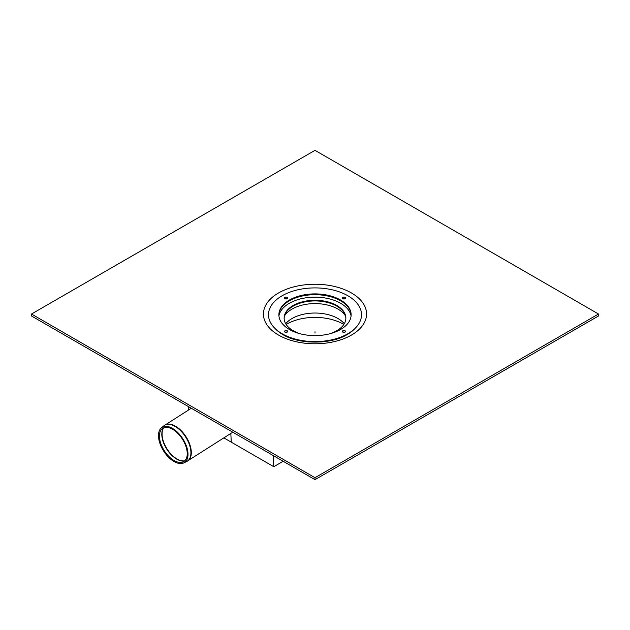 <?xml version="1.0" encoding="UTF-8"?>
<svg xmlns="http://www.w3.org/2000/svg" width="630" height="630" viewBox="0 0 630 630"><rect width="100%" height="100%" fill="white"/><g stroke="black" fill="none" stroke-linecap="round" stroke-linejoin="round"><path stroke-width="0.94" d="M285.335 298.88A0.803 0.465 180 0 1 286.831 298.88M284.949 297.407A1.607 0.929 180 0 1 287.217 297.407A1.607 0.929 180 0 1 287.217 298.714A1.607 0.929 180 0 1 284.949 298.714A1.607 0.929 180 0 1 284.949 297.407M343.169 332.27A0.803 0.465 180 0 1 344.665 332.27M345.051 332.105A1.607 0.929 180 0 1 342.783 332.105A1.607 0.929 180 0 1 342.783 330.797A1.607 0.929 180 0 1 345.051 330.797A1.607 0.929 180 0 1 345.051 332.105L345.051 332.105M343.169 298.88A0.803 0.465 180 0 1 344.665 298.88M345.051 297.407A1.607 0.929 180 0 1 345.051 298.714A1.607 0.929 180 0 1 342.783 298.714A1.607 0.929 180 0 1 342.783 297.407A1.607 0.929 180 0 1 345.051 297.407M285.335 332.27A0.803 0.465 180 0 1 286.831 332.27M284.949 332.105L284.949 332.105A1.607 0.929 180 0 1 284.949 330.797A1.607 0.929 180 0 1 287.217 330.797A1.607 0.929 180 0 1 287.217 332.105A1.607 0.929 180 0 1 284.949 332.105M283.815 334.727L282.114 333.743A46.51 26.854 180 0 1 282.114 295.769A46.51 26.854 180 0 1 347.886 295.769A46.51 26.854 180 0 1 347.886 333.743A46.51 26.854 180 0 1 282.114 333.743L283.815 334.727A44.1 25.46 180 0 0 309.393 341.98M347.886 333.743L346.185 334.727A44.1 25.46 180 0 1 320.583 341.98M285.697 323.702A32.477 18.75 180 0 1 315 313.031A32.477 18.75 180 0 1 344.303 323.702M284.539 315.843A32.477 18.75 180 0 1 315 303.597A32.477 18.75 180 0 1 345.46 315.843M284.13 318.426A30.87 17.821 180 0 1 285.169 314.165A30.87 17.821 180 0 1 315 300.927A30.87 17.821 180 0 1 344.83 314.165A30.87 17.821 180 0 1 345.87 318.426M301.03 333.987A30.87 17.821 180 0 1 293.17 330.703A30.87 17.821 180 0 1 284.13 318.095A30.87 17.821 180 0 1 315 300.274A30.87 17.821 180 0 1 345.87 318.095A30.87 17.821 180 0 1 328.97 333.987M278.925 315.85A36.288 20.948 180 0 1 315 297.147A36.288 20.948 180 0 1 351.075 315.85M281.949 306.991A36.288 20.948 180 0 1 315 294.69A36.288 20.948 180 0 1 348.051 306.991M278.877 315.087A36.123 20.853 180 0 1 282.027 306.897A36.123 20.853 180 0 1 315 294.557A36.123 20.853 180 0 1 347.973 306.897A36.123 20.853 180 0 1 351.123 315.087M289.454 329.506A36.123 20.853 180 0 1 278.877 314.756A36.123 20.853 180 0 1 315 293.903A36.123 20.853 180 0 1 351.123 314.756A36.123 20.853 180 0 1 328.821 334.026A36.123 20.853 180 0 1 289.454 329.506M352.816 330.388A44.636 25.767 180 0 1 346.815 334.774M283.185 334.774A44.636 25.767 180 0 1 277.184 330.388M315 477.697L31.5 314.016L31.5 315.984L315 479.658L598.5 315.984L598.5 314.016L315 477.697L315 479.658M31.5 314.016L315 150.342L598.5 314.016M174.061 460.506A19.648 10.734 57.5 0 1 161.06 444.252A19.648 10.734 57.5 0 1 162.201 428.747A19.648 10.734 57.5 0 1 182.385 439.134A19.648 10.734 57.5 0 1 183.291 461.814A19.648 10.734 57.5 0 1 174.061 460.506M174.022 461.514A20.845 11.387 57.5 0 1 160.225 444.268A20.845 11.387 57.5 0 1 161.438 427.817A20.845 11.387 57.5 0 1 182.85 438.834A20.845 11.387 57.5 0 1 183.81 462.9A20.845 11.387 57.5 0 1 174.022 461.514M283.169 461.278L273.774 466.704L273.255 455.561M273.774 466.704L231.249 442.158L230.84 433.432L231.249 442.158L223.855 437.889M188.37 410.106L188.205 406.452M315 333.089L315 331.782M354.887 328.561A45.336 26.177 180 0 1 347.059 334.632C331.27 344.563 298.73 344.563 282.941 334.632A45.336 26.177 180 0 1 275.113 328.561M278.531 292.966A51.573 29.775 180 0 1 364.809 306.314A51.573 29.775 180 0 1 301.652 342.775A51.573 29.775 180 0 1 278.531 292.966M286.162 324.458A40.092 23.145 180 0 1 286.65 324.166A40.092 23.145 180 0 1 343.838 324.458M184.748 460.821A20.05 10.954 57.5 0 1 177.006 458.955A20.05 10.954 57.5 0 1 164.304 443.772A20.05 10.954 57.5 0 1 163.713 427.849M163.532 427.927A20.026 10.938 -122.5 0 0 163.989 443.843A20.026 10.938 -122.5 0 0 176.723 459.12A20.026 10.938 -122.5 0 0 184.598 460.955M187.173 461.247A21.247 11.608 -122.5 0 0 187.693 460.955A21.247 11.608 -122.5 0 0 191.292 451.71A21.247 11.608 -122.5 0 0 181.109 430.589A21.247 11.608 -122.5 0 0 164.839 425.124A21.247 11.608 -122.5 0 0 164.351 425.463M191.299 408.24L163.871 425.825A21.223 11.592 57.5 0 1 180.274 430.377A21.223 11.592 57.5 0 1 190.906 451.938A21.223 11.592 57.5 0 1 186.653 461.53L232.785 432.188M183.81 462.9L186.653 461.53M161.438 427.817L163.871 425.825"/></g></svg>
